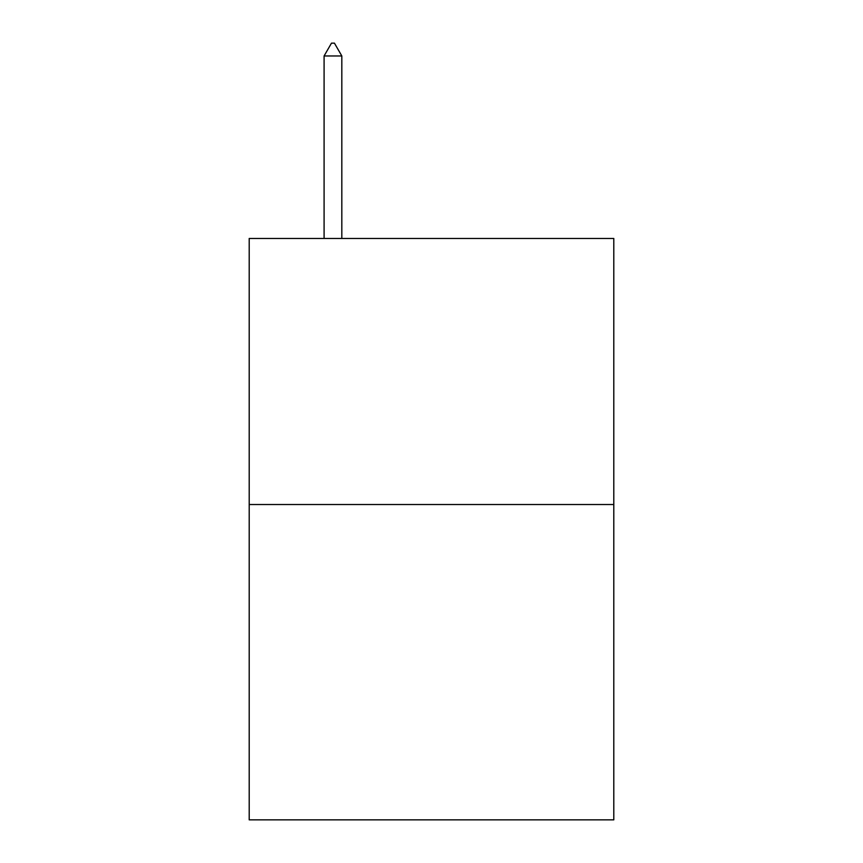 <?xml version="1.0" encoding="UTF-8"?>
<svg xmlns="http://www.w3.org/2000/svg" width="863" height="863" viewBox="0 0 863 863"><rect width="100%" height="100%" fill="white"/><g stroke="black" fill="none" stroke-linecap="round" stroke-linejoin="round"><path stroke-width="1.29" d="M613.798 504.521L613.798 238.458L249.202 238.458L249.202 819.85L613.798 819.85L613.798 504.521L249.202 504.521M341.824 55.966L334.434 43.15L331.478 43.15L324.089 55.966L341.824 55.966L341.824 238.458M324.089 55.966L324.089 238.458"/></g></svg>
